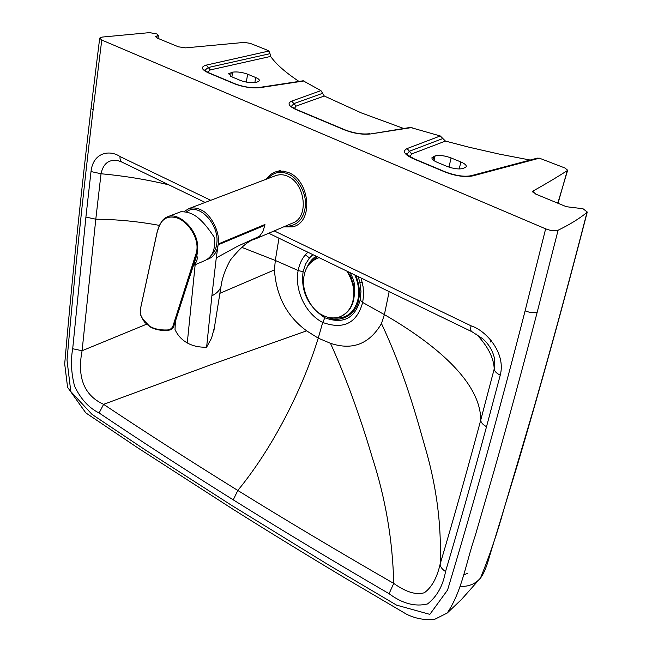 <?xml version="1.0" encoding="UTF-8"?>
<svg xmlns="http://www.w3.org/2000/svg" width="652" height="652" viewBox="0 0 652 652"><rect width="100%" height="100%" fill="white"/><g stroke="black" fill="none" stroke-linecap="round" stroke-linejoin="round"><path stroke-width="0.98" d="M168.925 184.875C146.765 179.561 124.133 175.853 101.036 173.758C103.22 163.505 108.9 159.137 118.069 160.653L121.932 162.095M205.152 202.43L122.584 162.413C120.596 161.451 119.756 159.504 120.049 156.561C109.903 149.569 93.13 152.136 91.011 171.557L101.036 173.758L95.795 219.202C117.083 219.398 138.297 221.468 159.463 225.413M241.558 247.263L275.307 260.466L278.966 238.208M389.162 291.615L384.387 314.606L362.675 302.463C356.913 323.205 343.588 329.871 322.707 322.471C304.166 312.887 294.451 288.143 298.176 270.498L298.176 270.498C299.333 264.378 301.705 259.162 305.307 254.85L309.464 257.923L305.478 264.207L303.107 271.77L298.176 270.498L275.307 260.466L274.443 269.912L219.887 293.318M146.521 324.231L82.095 350.735L95.795 219.202L85.909 217.075L91.011 171.557M486.522 426.693C482.692 424.574 480.768 422.349 480.76 420.01L494.232 368.853L494.648 359.268C493.059 351.257 489.098 344.427 482.773 338.771L472.072 331.795C470.638 331.102 470.304 329.113 471.086 325.837C486.099 330.491 506.148 353.074 500.239 375.202L486.522 426.693C472.667 477.843 459 526.131 445.536 571.551C442.993 585.757 436.987 596.564 427.516 603.956C415.071 606.963 402.26 603.54 389.081 593.695C332.952 561.005 281.004 529.717 233.245 499.848C185.461 469.937 140.759 440.98 99.12 412.977C88.851 407.907 80.661 398.967 74.564 386.147C71.19 372.985 70.571 360.515 72.698 348.738L85.909 217.075M274.443 269.912C276.236 296.106 286.962 316.407 306.619 330.833L209.243 365.34L103.603 404.33C82.478 394.753 77.409 374.933 82.095 350.735L72.698 348.738M207.572 72.209L210.262 69.927L208.298 67.515L270.001 53.684L268.917 51.035L265.82 49.544L250.099 43.317L244.141 42.413L185.608 47.865L178.436 46.822L157.083 38.02L155.535 36.651L158.412 35.314L156.871 33.961L149.552 32.624L102.193 37.074L99.699 38.142L101.761 40.049L545.642 228.836C550.891 230.816 555.048 231.273 558.096 230.213C569.709 224.59 579.343 218.656 586.996 212.413L587.273 212.039L582.994 208.73L566.343 206.708L535.805 194.125L532.749 191.411L533.336 190.857C545.797 183.921 557.11 177.173 567.281 170.604L567.647 170.229L564.991 168.012L539.391 158.175L472.871 175.877C465.006 177.344 455.781 176.081 445.177 172.079L413.246 158.705C404.207 154.475 402.17 151.093 407.133 148.558L440.263 135.958L410.304 127.417M303.107 271.77C300.613 291.012 307.866 306.35 324.859 317.793L322.707 322.471L318.249 338.16L330.466 343.294C352.398 350.646 369.407 344.069 381.485 323.547L384.387 314.606C432.838 342.667 480.606 380.825 480.76 420.01C467.134 470.817 453.596 518.821 440.157 564.037C437.036 577.778 431.779 587.346 424.379 592.725C416.318 595.268 406.106 592.163 393.735 583.41C337.549 551.03 285.576 520.052 237.817 490.459L233.245 499.848M476.09 333.897C487.614 345.837 493.662 357.492 494.232 368.853C494.306 371.053 496.311 373.172 500.239 375.202M306.619 330.833L318.249 338.16C302.145 389.977 272.895 447.647 237.817 490.459C189.993 460.817 145.257 432.113 103.603 404.33L99.12 412.977M403.629 128.452L361.322 112.91L324.28 96.007L320.947 90.628L303.156 80.791M445.536 571.551C442.032 569.245 440.239 566.735 440.157 564.037C441.689 524.697 436.408 484.843 424.313 444.477C412.871 403.498 401.583 366.628 381.485 323.547M330.466 343.294C345.788 377.035 359.725 415.096 372.268 457.468C385.528 498.34 392.683 540.312 393.735 583.41L389.081 593.695M233.253 509.408C268.339 531.519 305.845 554.534 345.78 578.446L406.603 614.257C415.617 618.675 425.022 620.345 434.802 619.261L447.223 613.019C462.015 591.168 465.846 563.198 475.121 536.083L493.947 471.233C508.291 420.866 522.741 367.752 537.281 311.909L558.096 230.213M586.996 212.413C568.332 284.696 552.383 343.237 534.184 406.848L503.988 508.943C497.354 532.928 489.505 555.993 480.442 578.137C475.161 584.111 468.34 586.857 459.994 586.368M557.15 202.919L558.446 201.859L567.281 170.604M536.987 158.232L539.391 158.175M440.263 135.958L442.855 138.526L409.399 151.248L407.133 148.558M530.166 160.042L499.758 154.206L469.375 147.295L445.463 141.085L442.855 138.526M298.991 81.418C285.552 72.519 276.098 64.189 270.629 56.431L270.001 53.684M557.786 203.188L558.063 202.364M256.912 82.185L259.406 80.815C259.635 79.764 258.396 78.664 255.682 77.515L247.605 74.189C242.332 72.258 237.336 71.573 232.617 72.136L228.591 73.774L232.202 77.001L240.319 80.383C245.714 82.364 250.784 83.049 255.527 82.445L256.912 82.185M491.119 340.507L490.125 342.121M460.858 161.965C464.77 163.652 466.563 165.249 466.245 166.773L463.279 168.477C458.869 169.471 453.458 168.786 447.044 166.407L437.182 162.307C433.384 160.645 431.648 159.08 431.974 157.613L435.096 155.885C439.505 154.956 444.835 155.641 451.086 157.947L460.858 161.965L459.22 168.958M558.047 202.389L567.647 170.229M307.002 267.507C308.893 262.723 311.917 258.958 316.09 256.195M355.796 275.437C359.309 284.329 360.254 292.406 358.633 299.692C356.562 314.68 339.773 323.873 327.068 317.002M354.875 274.997C358.567 283.889 359.594 292.006 357.964 299.358C354.321 313.213 345.772 319.415 332.324 317.94M310.124 263.172L316.978 256.627M349.88 272.569C354.052 279.374 355.527 285.959 354.289 292.349M348.633 272.829L349.611 272.438M352.39 277.133L351.078 277.662M351.558 278.828L352.871 278.298M351.485 275.242L350.205 275.755M354.321 283.555L353.197 284.019M347.866 271.599C353.588 281.452 355.503 290.833 353.62 299.749C352.015 307.687 347.695 313.27 340.67 316.505M317.622 258.184L319.13 257.67M346.913 271.134C352.968 281.142 355.038 290.759 353.115 299.969C351.51 307.907 347.19 313.498 340.165 316.725C334.15 318.698 328.38 318.225 322.846 315.291C310.654 310.27 300.564 288.852 304.125 275.641C305.698 267.043 310.385 261.167 318.176 257.996L319.195 257.703M186.668 211.794L186.863 211.655C198.371 202.364 218.526 223.457 216.953 241.876L216.831 243.302C216.366 248.102 214.557 252.006 211.427 255.022M195.16 264.728L187.279 342.944C192.943 346.073 199.398 347.467 206.627 347.141L211.55 338.152L214.451 327.369M187.279 342.944C181.672 339.741 177.588 335.275 175.021 329.545L175.388 321.297M184.19 211.46L189.031 208.55C192.976 207.434 196.863 207.841 200.702 209.781C210.718 213.595 220.384 232.462 218.224 244.003L218.118 244.842C216.912 252.12 213.644 256.847 208.322 259.023L207.214 259.382M216.277 257.899L218.118 244.842L264.818 225.347L262.895 231.566L259.455 236.309L237.793 246.138L216.277 257.899L211.892 295.804C216.741 293.433 219.781 290.303 221.004 286.407C222.104 278.151 225.233 269.349 230.4 260.001C240.58 247.385 248.779 240.417 255.005 239.097L254.965 239.113M221.297 284.696L221.004 286.407M259.455 236.309L255.022 239.097M256.024 238.665L292.137 223.253C309.553 217.907 305.266 183.481 287.785 176.301C284.068 174.557 280.189 174.28 276.146 175.461L189.031 208.55M206.627 347.141L211.892 295.804M208.819 258.82L207.246 259.357M193.245 265.543L204.712 260.653C210.466 257.964 213.734 252.96 214.5 245.641L214.263 237.304C198.542 213.171 189.3 211.851 180.857 211.737L180.091 212.022M197.385 253.424L173.538 326.122L196.814 253.481L197.385 253.424L197.589 252.715L196.945 252.984C202.096 233.408 179.83 211.786 168.167 216.554L164.165 218.819C161.598 220.653 159.21 225.266 156.993 232.682L157.034 232.78C160.147 218.974 167.466 214.255 178.982 218.624C190.074 224.084 199.879 240.409 196.301 252.894L172.951 326.033C171.949 328.478 170.066 329.79 167.311 329.969C160.343 330.214 154.646 329.064 150.237 326.522C145.836 324.077 142.706 320.287 140.84 315.169L140.645 308.086L157.034 232.78M196.611 254.85L196.806 255.193C197.874 259.292 196.717 262.626 193.351 265.209M190.857 272.609L196.488 255.038M196.325 255.608L196.806 255.193M172.951 326.033L173.538 326.122C172.503 328.665 170.637 330.083 167.947 330.385L167.54 330.417C161.052 330.792 155.331 329.659 150.367 327.011L150.539 327.043C155.429 329.651 161.085 330.776 167.515 330.417L167.311 329.969M142.527 318.885L150.237 326.864M196.179 253.383L196.945 252.984L196.301 252.894M159.447 225.665C161.541 220.873 164.443 217.833 168.159 216.562L180.857 211.737M305.307 254.85L307.883 252.218M99.674 38.346L91.101 107.996L93.081 110.155C82.657 196.928 73.839 282.503 67.009 360.124L70.807 391.534L92.005 414.37L145.477 450.067L232.193 505.716L327.744 564.436L396.571 605.129L429.847 614.363L447.557 590.044C472.708 506.726 499.408 411.355 525.104 310.833L545.642 228.836M120.049 156.561L210.751 200.303M274.215 230.906L471.086 325.837M312.895 254.647L309.464 257.923M324.859 317.793C343.099 324.403 354.867 318.478 360.173 300.018L362.675 302.463L363.539 295.649L363.14 287.002L361.102 278.013M93.081 110.155L101.761 40.049M358.16 276.587L359.888 282.479L362.349 282.601M412.015 127.515L370.638 133.945C362.545 134.801 353.93 133.489 344.794 130.017L296.179 109.642C288.543 106.097 287.051 103.252 291.688 101.117L320.947 90.628M304.036 80.954L260.441 87.596C252.145 88.436 243.563 87.197 234.704 83.888L208.461 72.894C201.191 69.446 200.474 66.846 206.317 65.102L268.917 51.035M533.336 190.857L532.994 192.316M472.871 175.877L470.98 175.755M445.935 172.128L445.177 172.079M414.028 158.762L413.246 158.705M407.304 154.63L407.109 153.978L409.399 151.248L411.656 153.945L409.961 156.741M370.638 133.945L410.621 127.368M345.609 130.098L344.794 130.017M156.594 37.8L156.855 35.999M157.099 35.958L156.814 37.906M411.656 153.945L445.463 141.085M210.262 69.927L270.629 56.431M324.28 96.007L296.098 106.105L293.897 103.611L322.601 93.317M206.317 65.102L208.298 67.515L204.964 70.147L205.111 70.579M255.682 77.515L254.867 82.551M246.35 82.103L247.605 74.189M231.215 72.38L230.621 76.243M448.967 167.132L451.086 157.947M435.096 155.885L434.02 160.653M433.009 159.879L433.824 156.276M294.337 108.476L296.098 106.105M291.688 101.117L293.897 103.611L291.64 106.129L291.811 106.659M231.892 76.871L232.617 72.136M209.357 73.016L208.461 72.894M234.704 83.888L235.576 84.002M205.152 70.62L204.752 69.992C204.174 70.155 205.633 71.133 209.113 72.918L235.348 83.912C243.807 87.042 251.859 88.207 259.504 87.425L260.441 87.596M297.027 109.748L296.179 109.642M359.888 282.479L360.963 291.444L360.173 300.018M537.281 311.909C534.249 313.196 530.19 312.838 525.104 310.833M284.81 226.383C296.823 226.391 303.685 219.626 305.389 206.089C306.774 193.66 297.793 177.678 288.184 174.051C280.482 170.677 273.595 172.234 267.524 178.738M266.334 179.186C269.162 175.062 272.862 172.454 277.426 171.362L283.416 171.117L289.105 172.764C309.863 181.256 313.938 222.291 292.699 226.847L283.547 226.92M280.327 170.547L275.91 171.769M218.224 244.003L264.94 224.475L264.818 225.347M173.807 325.829L171.973 328.942L168.901 330.222M150.359 327.002L150.237 326.522M140.987 315.584L140.84 315.169M157.075 232.625L156.879 233.172M480.557 578.006L461.42 599.555L447.174 613.067M587.273 212.039C563.344 304.557 540.027 388.967 517.305 465.267L489.481 556.441C486.783 566.539 483.776 573.768 480.451 578.137M407.345 154.679L406.97 153.913C405.218 153.424 407.508 155.013 413.824 158.672L445.74 172.046C455.992 175.804 464.509 177.018 471.29 175.673L537.411 158.118M291.851 106.7L291.46 106.015C290.849 106.309 292.634 107.515 296.799 109.65L345.397 130.009C354.142 133.293 362.202 134.54 369.57 133.733M557.973 203.261L558.397 201.99M158.412 35.314L157.963 38.386M259.504 87.425L303.31 80.766M463.401 575.194L467.843 573.1M91.076 108.232C81.696 187.654 73.782 262.911 67.343 333.995L64.695 363.922L67.572 387.28L85.828 412.903L138.191 448.128L232.837 509.147M471.608 331.566L268.73 233.245M318.698 257.801L318.176 257.996M221.012 286.399L213.913 330.588M193.937 263.384L173.88 326.008C173.962 327.222 172.633 328.567 169.903 330.059M167.947 330.385L167.54 330.417M140.832 315.446L144.394 321.958L150.327 326.978M156.879 233.196L140.628 308.005L140.799 315.372M193.913 263.441L193.579 264.5"/></g></svg>
